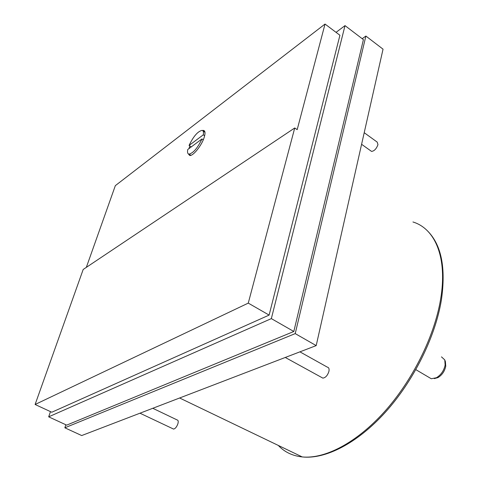<?xml version="1.0" encoding="UTF-8"?>
<svg xmlns="http://www.w3.org/2000/svg" width="481" height="481" viewBox="0 0 481 481"><rect width="100%" height="100%" fill="white"/><g stroke="black" fill="none" stroke-linecap="round" stroke-linejoin="round"><path stroke-width="0.72" d="M321.645 377.453L322.859 378.12C325.601 377.711 327.627 375.439 328.938 371.296C329.371 368.831 328.842 367.454 327.357 367.159L299.916 351.845M172.913 428.769L173.569 429.076C175.325 428.703 176.78 426.887 177.934 423.623C178.487 421.398 178.235 420.178 177.17 419.967L152.778 408.285M370.923 150.962L371.542 151.401C374.284 151.082 376.425 148.821 377.97 144.619L377.188 142.093L364.207 132.702M188.883 148.671L189.881 145.983M202.435 130.489L203.457 130.387C205.213 130.766 205.477 133.027 204.257 137.169C201.882 145.268 193.103 156.247 189.712 155.477L188.185 153.752M428.896 377.338L431.289 378.751L436.477 377.723C441.065 374.843 443.951 370.61 445.141 365.013L444.769 359.896L441.474 356.872M203.283 139.797L201.984 138.949C197.631 148.034 193.308 153.084 189.015 154.112C187.62 153.884 187.199 152.345 187.764 149.501L201.984 138.949M434.283 378.625L437.999 377.591C442.099 375.018 444.684 371.236 445.749 366.233L445.406 361.646L444.883 360.221M191.288 146.885L189.063 145.454L203.277 134.848L204.653 135.744M189.063 145.454C193.386 136.436 197.709 131.409 202.026 130.381C203.367 130.616 203.782 132.101 203.277 134.848M294.727 127.982L83.189 269.468L35.107 404.485L51.78 412.235L269.12 315.091L339.923 35.263L325.03 24.05L297.186 129.648L294.727 127.982L248.268 303.12L35.107 404.485M86.333 267.364L115.338 185.642L325.03 24.05M248.268 303.12L269.12 315.091M336.051 32.347L345.015 25.619L271.344 318.614L48.671 416.835L50.481 411.634M48.671 416.835L66.667 425.138L293.819 331.487L363.414 39.622L345.015 25.619M271.344 318.614L293.819 331.487M362.199 38.702L365.885 36.051L295.22 333.61L64.845 427.801L65.867 424.771M295.22 333.61L316.191 345.605L383.044 49.17L365.885 36.051M316.191 345.605L81.698 435.552L64.845 427.801M278.295 445.43C284.487 452.044 292.466 455.874 302.224 456.932C324.759 459.175 356.295 443.031 384.427 411.784C412.5 380.537 434.445 336.381 440.614 299.2C447.673 257.756 435.155 228.679 412.945 221.981M291.432 451.749L292.328 452.176M427.441 230.838C441.42 244.775 446.055 267.899 441.354 300.216C435.227 337.331 413.413 381.186 385.365 412.259C357.275 443.302 325.427 459.487 302.224 456.932L179.611 397.991M285.269 357.467L322.859 378.12M139.971 413.197L173.569 429.076M361.592 144.288L371.542 151.401M203.457 130.387L204.605 131.139M415.855 369.655L431.289 378.751M189.015 154.112L190.891 155.309M437.999 377.591L436.477 377.723M203.108 131.091L204.978 132.317"/></g></svg>
